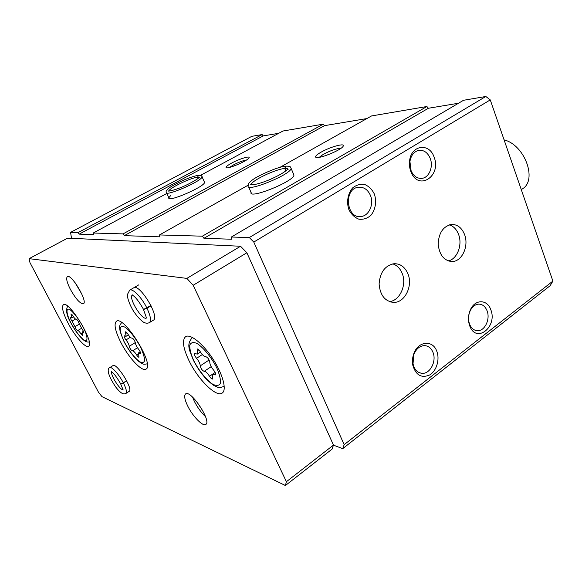 <?xml version="1.0" encoding="UTF-8"?>
<svg xmlns="http://www.w3.org/2000/svg" width="582" height="582" viewBox="0 0 582 582"><rect width="100%" height="100%" fill="white"/><g stroke="black" fill="none" stroke-linecap="round" stroke-linejoin="round"><path stroke-width="0.87" d="M344.166 444.648L552.9 281.091L550.15 285.689L342.718 448.649L344.166 444.648L253.788 242.068L249.314 237.543L231.36 237.027L231.68 239.238L203.955 238.314L202.361 236.183L159.475 234.946L159.883 236.838L124.315 235.652L123.042 233.891L93.215 233.026L93.658 234.626L79.159 234.139L78.053 232.589L70.589 232.371L71.222 236.547L72.139 238.351M333.442 445.157L342.718 448.649M464.531 234.451C469.077 245.669 462.304 261.173 452.563 261.514C444.292 261.056 439.497 255.338 438.181 244.353C438.632 233.186 442.96 226.565 451.159 224.492C457.205 224.201 461.657 227.518 464.531 234.451M407.902 273.736C413.067 285.617 405.079 302.444 394.109 302.4C385.117 301.607 380.119 295.46 379.1 283.972C380.017 272.354 384.978 265.603 393.97 263.719C400.271 263.573 404.912 266.912 407.902 273.736M490.772 309.653C497.821 326.597 476.44 343.882 469.82 326.116C467.826 320.675 468.044 315.182 470.46 309.639C475.116 299.053 487.323 299.25 490.772 309.653M434.063 157.053C441.847 175.844 418.603 191.485 411.038 172.017C409.59 168.453 409.11 164.713 409.604 160.785C411.183 144.947 429.371 142.51 434.063 157.053M436.74 351.128C440.05 359.269 436.616 370.923 429.654 374.975C421.368 378.46 415.73 375.15 412.747 365.038C412.129 361.378 412.427 357.748 413.649 354.132C417.716 341.154 432.673 339.459 436.74 351.128M374.357 194.002C376.852 201.488 375.448 209.913 370.77 215.471C367.169 218.468 363.197 219.705 358.847 219.181C354.656 217.508 351.353 214.365 348.931 209.738C346.319 202.129 347.789 193.486 352.619 187.921C356.308 184.967 360.323 183.817 364.674 184.465C368.799 186.24 372.029 189.419 374.357 194.002M552.9 281.091L490.262 99.893L253.788 242.068M278.676 133.322L263.195 135.912L262.133 134.566L251.817 136.326L70.589 232.371M262.133 134.566L78.053 232.589M231.534 163.156C227.562 165.346 225.736 166.823 226.056 167.587C226.813 169.646 247.103 161.163 248.9 158.02C251.133 155.285 239.471 158.77 231.534 163.156M170.795 195.428L168.824 197.735C166.794 203.074 204.631 186.837 204.573 182.384L204.267 181.715M366.871 118.561L324.501 125.654L323.294 124.155L282.947 131.023L200.506 175.349M166.816 193.457L93.215 233.026M323.294 124.155L123.042 233.891M321.002 152.208C316.957 154.543 315.189 156.18 315.691 157.125C316.841 159.868 340.485 150.658 343.031 146.438C346.29 142.474 330.416 146.708 321.002 152.208M251.038 192.366C248.354 199.75 293.837 181.489 293.954 175.08L293.495 173.996M458.5 103.232L428.381 108.267L426.904 106.513L371.542 115.942L279.913 167.361M248.114 185.207L159.475 234.946M426.904 106.513L202.361 236.183M490.262 99.893L485.832 96.481L463.505 100.286L231.36 237.027M485.832 96.481L249.314 237.543M428.381 108.267L203.955 238.314M324.501 125.654L124.315 235.652M263.195 135.912L79.159 234.139M246.608 159.934C243.072 160.545 238.664 162.218 233.389 164.953L229.563 167.42M341.008 148.265C336.571 148.446 330.685 150.462 323.345 154.31L319.212 157.344M370.421 195.392C374.153 204.042 369.112 215.711 361.226 216.482C346.479 219.298 343.242 189.026 358.17 187.266C363.648 186.742 367.729 189.448 370.421 195.392M432.935 352.241C436.813 360.993 430.214 374.03 422.146 373.331C417.403 372.836 414.362 369.643 413.031 363.757L413.78 354.744C416.072 348.938 419.622 345.897 424.431 345.613C428.279 345.817 431.117 348.021 432.935 352.241M430.222 158.428C433.517 166.619 429.196 177.437 422.197 178.325C417.396 178.812 413.7 176.31 411.118 170.824L409.924 161.541C411.023 155.365 413.933 151.64 418.662 150.382C423.82 149.8 427.675 152.477 430.222 158.428M487.061 310.766C490.466 319.038 484.886 331.012 477.677 330.707C474.119 330.583 471.449 328.481 469.667 324.407C468.023 319.904 468.197 315.357 470.205 310.773C472.308 306.619 475.152 304.401 478.724 304.131C482.507 304.204 485.279 306.416 487.061 310.766M392.792 263.872C397.011 265.312 400.125 268.455 402.14 273.293C407.073 284.656 399.914 300.778 389.394 301.629M449.406 224.848C453.545 226.209 456.594 229.381 458.543 234.357C462.741 244.767 457.212 259.186 448.235 260.94M77.697 330.598L77.682 330.605C76.613 330.11 75.711 328.794 74.969 326.669L72.052 321.111C70.786 319.373 70.255 318.172 70.458 317.496L71.688 317.91L70.982 313.88L72.845 315.808C74.329 318.165 75.42 319.292 76.133 319.198L76.191 319.154C77.29 319.656 78.214 320.995 78.963 323.177L81.924 328.845C83.204 330.598 83.735 331.813 83.524 332.489L82.208 332.031L82.877 335.923L80.993 333.973C79.508 331.624 78.417 330.496 77.719 330.583L77.697 330.598M204.18 371.338C202.223 370.552 200.914 368.733 200.23 365.867C200.135 363.699 198.913 361.182 196.556 358.308C194.817 356.075 194.184 354.467 194.664 353.5L197.313 354.111L197.16 349.004C197.96 348.814 199 349.731 200.295 351.746C202.434 355.107 204.246 356.744 205.722 356.642C207.759 357.399 209.12 359.276 209.796 362.266C209.862 364.499 211.113 367.089 213.543 370.028C215.311 372.291 215.951 373.906 215.456 374.881L212.576 374.19L212.692 379.035C211.884 379.217 210.822 378.293 209.505 376.248C207.396 372.931 205.621 371.294 204.18 371.338L211.186 366.675M286.402 481.707L193.159 285.275L186.866 278.392L29.1 258.655L29.98 262.649L98.431 392.123L102.003 396.662L285.406 485.519L286.402 481.707L333.464 445.084L246.863 252.755L193.159 285.275M246.863 252.755L240.533 246.259L186.866 278.392M240.533 246.259L67.628 238.14L29.1 258.655M333.464 445.084L332.104 449.093L285.406 485.519M68.145 323.228C74.831 336.156 85.605 348.487 88.5 346.261C95.397 343.722 68.902 299.846 63.387 304.721C61.394 306.889 62.98 313.058 68.145 323.228M188.932 360.534C197.836 379.34 216.402 397.826 222.266 393.017C227.016 389.94 222.782 373.964 212.794 358.738C202.871 343.46 190.161 333.435 185.563 336.702C181.948 340.121 183.075 348.065 188.932 360.534M120.663 342.078C128.309 357.399 142.066 372.247 146.06 369.09C155.103 365.205 123.748 314.76 116.378 321.329C113.737 323.985 115.163 330.903 120.663 342.078M150.876 305.397L146.802 307.856C141.673 297.358 132.5 287.988 129.67 290.185L127.407 294.55C127.022 295.729 128.251 302.182 133.06 310.402C138.087 318.347 143.172 322.37 144.387 322.595C146.104 323.374 147.777 323.388 149.392 322.632L153.386 320.18C160.174 317.197 139.476 283.099 133.722 287.814M70.32 289.239C75.813 298.988 80.171 303.833 83.401 303.768C88.195 301.963 71.324 273.387 67.359 276.639C65.904 278.145 66.886 282.35 70.32 289.239M187.688 405.974C192.671 416.305 202.987 426.912 205.81 424.423C211.892 421.281 190.554 389.213 185.571 393.956C183.912 395.578 184.618 399.587 187.688 405.974M126.621 380.686L123.304 382.803C118.975 374.328 111.482 366.063 109.671 367.664C108.921 367.809 104.585 370.254 115.622 386.892C122.613 395.833 124.49 393.861 125.923 393.447L129.182 391.344C133.591 389.416 116.509 362.317 112.959 365.605M196.505 401.369L203.096 411.299M192.547 397.106L194.388 401.413C197.509 407.509 201.212 412.587 205.511 416.647M75.114 282.721L81.88 294.194M521.29 189.652L522.432 188.866C537.623 180.078 524.76 144.874 504.085 139.884M138.8 355.646L138.509 352.896L140.393 353.463C140.72 352.67 140.138 351.288 138.654 349.316C136.719 346.879 135.621 344.704 135.351 342.776C134.588 340.23 133.482 338.673 132.034 338.098C131.052 338.251 129.662 336.913 127.88 334.097C126.861 332.489 126.076 331.733 125.523 331.827L126.025 336.316L124.279 335.807C123.966 336.592 124.541 337.967 126.003 339.924C127.887 342.303 128.971 344.435 129.255 346.312C130.004 348.771 131.081 350.291 132.478 350.881C133.453 350.779 134.82 352.117 136.581 354.896C137.621 356.526 138.414 357.297 138.967 357.195L138.8 355.646M126.781 381.006L121.092 383.974M111.584 371.614L112.559 372.596C114.356 373.986 116.997 377.631 120.481 383.523C120.772 383.953 121.718 383.713 123.304 382.803M151.08 305.812L147.006 308.264L143.87 309.377M132.47 294.907L132.82 295.409C135.606 297.111 139.069 301.6 143.216 308.875C143.514 309.326 144.707 308.991 146.802 307.856M198.127 178.332L197.625 177.234L198.513 175.284C201.168 175.335 202.347 175.859 202.056 176.841L201.765 176.201M198.106 178.347L197.596 177.234L198.426 175.298C194.643 175.91 189.485 177.634 182.959 180.449C173.945 184.8 168.787 187.782 167.478 189.39C166.277 190.714 165.87 191.667 166.248 192.242C164.139 197.436 202.049 181.155 202.056 176.841L204.573 182.384M285.806 170.882L284.78 168.467L285.791 166.154C291.218 166.139 290.083 166.765 291.146 168.431L290.702 167.39M285.777 170.912L284.743 168.474L285.667 166.168C277.549 166.663 256.364 176.433 252.021 180.26C247.015 184.559 248.71 183.585 248.158 185.811C245.371 192.998 290.942 174.636 291.146 168.431L293.954 175.08M71.055 323.141C75.333 330.809 79.523 336.367 83.619 339.823C88.275 342.936 88.115 336.774 83.044 326.808C78.577 318.812 74.27 313.131 70.131 309.777C65.562 306.99 66.122 313.56 71.055 323.141M193.748 360.673C198.782 370.414 206.079 379.573 212.474 384.091C216.38 386.084 219.021 385.83 220.403 383.334C220.774 379.529 219.545 374.313 216.708 367.693C211.448 357.413 203.664 347.81 197.203 343.562C193.362 341.86 190.881 342.412 189.761 345.206C189.623 349.178 190.954 354.336 193.748 360.673M124.33 342.085C129.16 350.902 134.18 357.399 139.389 361.575C142.219 363.11 143.972 362.753 144.634 360.513C144.482 357.188 143.114 352.736 140.531 347.156C135.962 338.528 129.764 330.591 124.977 327.179C122.205 325.855 120.569 326.415 120.081 328.866C120.379 332.3 121.798 336.702 124.33 342.085M223.954 386.404L223.954 386.404C217.733 388.696 217.464 386.724 215.144 386.15C213.609 385.058 214.663 386.783 206.668 379.5C201.634 374.095 197.196 367.671 193.355 360.214C190.038 351.026 185.694 345.053 192.227 337.749L192.606 337.538M140.509 352.757L139.709 353.259M138.276 353.834L136.581 354.896M137.49 347.76L132.478 350.881M135.322 342.551L129.255 346.312M130.317 337.276L126.003 339.924M126.912 332.729L125.705 333.471M215.624 373.804L214.402 374.633M212.532 374.226L209.505 376.248M209.142 359.989L200.23 365.867M202.318 354.547L196.556 358.308M198.84 349.818L197.211 350.873M83.597 331.995L83.044 332.322M82.171 333.268L80.993 333.973M81.524 328.335L77.748 330.561L81.524 328.335M79.217 324.174L74.969 326.669M75.544 319.074L72.052 321.111M72.168 314.811L71.237 315.357M125.923 393.447C127.109 392.268 126.294 388.827 123.471 383.123M111.679 371.847C110.304 374.772 119.79 389.853 123.006 389.845M149.392 322.632C151.4 320.798 150.6 316.011 147.006 308.264M132.354 294.987C127.982 297.649 142.459 321.199 146.489 317.976L143.412 309.275M197.596 177.234C191.02 177.648 169.107 188.153 168.795 191.078M168.736 191.078L168.023 190.838C167.303 190.991 168.649 192.009 178.652 188.364C187.52 185.149 198.127 178.929 199.168 177.445L199.524 177.917L197.625 177.234M284.743 168.474C275.65 169.115 251.388 180.711 251.184 184.552L251.162 184.814M251.308 184.829L250.435 184.341L251.3 184.829C254.974 184.843 261.042 183.148 269.502 179.736C277.832 176.04 283.579 172.832 286.737 170.119L287.646 169.297L288.083 169.631C288.243 168.635 287.144 168.249 284.78 168.467M226.667 167.82L226.056 167.587M316.652 157.504L315.691 157.125M361.226 216.482L358.868 216.504M413.031 363.757L412.747 365.038M413.78 354.744L413.649 354.132M422.146 373.331L419.331 372.713M411.118 170.824L411.038 172.017M409.924 161.541L409.604 160.785M422.197 178.325L420.56 178.434M469.667 324.407L469.82 326.116M470.205 310.773L470.46 309.639M477.677 330.707L475.538 330.394M394.109 302.4L390.34 301.942M452.563 261.514L449.821 261.369M147.261 363.837C142.248 364.798 142.903 363.546 141.142 363.066L138.647 361.32C134.944 358.388 129.015 351.106 124.097 341.816L120.147 331.638L119.616 327.841C119.215 326.589 119.899 324.829 121.667 322.566M89.206 341.91C87.416 342.463 85.241 341.583 82.695 339.284C78.439 335.188 74.511 329.747 70.909 322.974C66.69 315.793 65.599 310.191 67.643 306.176M140.211 351.834L138.509 352.896M128.375 334.883L126.025 336.316M215.151 372.458L212.576 374.19M200.477 352.045L197.313 354.111M83.393 331.325L82.208 332.031M73.514 316.848L71.688 317.91M112.981 365.591L109.671 367.664M120.649 383.851L123.18 390.005M138.8 284.845L129.67 290.185M169.144 198.418L166.554 192.897M251.519 193.471L248.623 186.873"/></g></svg>
